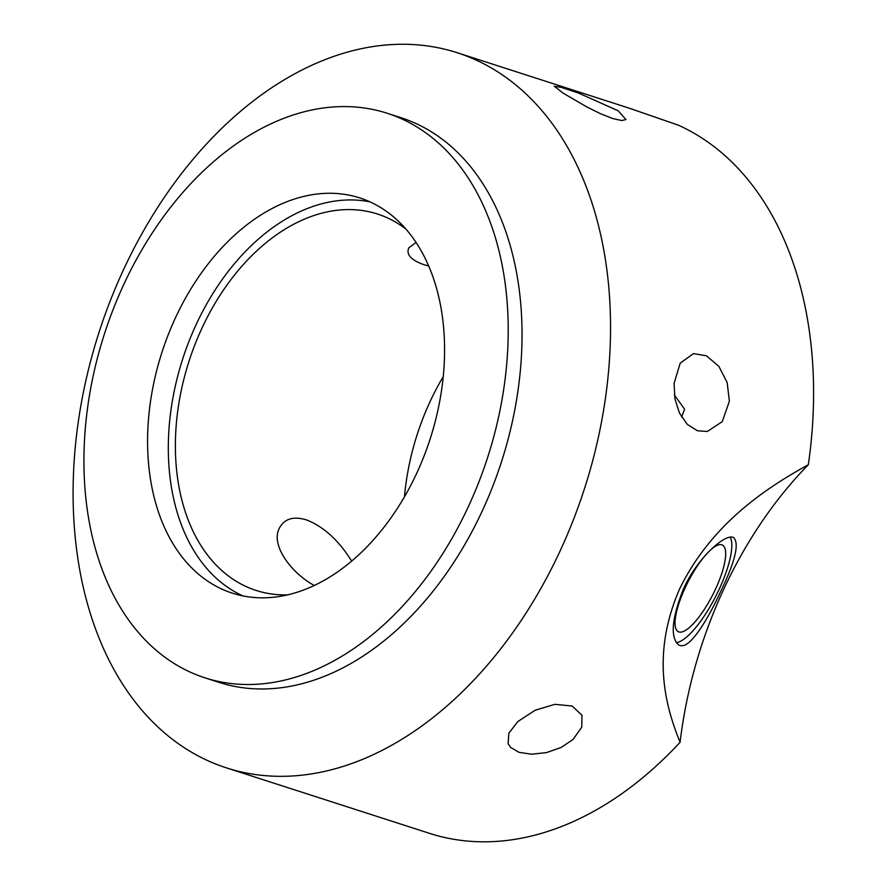 <?xml version="1.0" encoding="UTF-8"?>
<svg xmlns="http://www.w3.org/2000/svg" width="886" height="886" viewBox="0 0 886 886"><rect width="100%" height="100%" fill="white"/><g stroke="black" fill="none" stroke-linecap="round" stroke-linejoin="round"><path stroke-width="1.33" d="M681.6 417.029L684.59 409.221L674.357 394.923M729.377 401.214L722.278 421.625L707.382 431.471L697.492 430.773L687.337 424.416L679.496 413.142L674.922 398.733L674.08 383.394L680.193 363.149L693.461 353.603L706.441 355.784L718.856 366.339L727.162 382.53L729.377 401.214M618.229 110.816L625.97 119.577L621.684 120.54L612.724 118.525L600.509 113.718L586.864 106.962L562.931 92.997L554.271 86.197L561.314 87.382L578.591 93.096L618.229 110.816M573.098 739.433L561.048 747.496L546.485 752.602L531.722 754.219L519.085 752.358L510.557 747.396L508.11 743.564L508.874 733.187L517.801 721.603L535.055 710.273L554.891 704.337L572.201 706.031L581.969 715.301L581.77 727.14L573.098 739.433M428.669 266.01L424.006 264.704C411.115 260.163 406.032 254.581 408.756 247.936L416.043 242.476M808.331 464.718C740.02 534.468 692.719 636.846 680.083 742.269C664.865 704.857 651.432 653.746 679.662 588.813C711.104 524.601 764.707 488.773 808.331 464.718A375.73 254.991 107.9 0 0 701.169 137.563A375.73 254.991 107.9 0 0 678.388 125.192L629.569 108.302M314.308 585.491C291.583 573.231 271.758 546.463 278.547 529.894C283.287 519.152 292.491 515.785 306.135 519.794C323.423 526.373 338.596 540.161 351.664 561.137M498.098 72.087A375.73 254.991 107.9 0 1 573.353 519.883A375.73 254.991 107.9 0 1 226.517 767.896A375.73 254.991 107.9 0 1 99.132 332.04A375.73 254.991 107.9 0 1 457.121 52.695A375.73 254.991 107.9 0 1 498.098 72.087M680.083 742.269A375.73 254.991 107.9 0 1 429.588 833.372L226.517 767.896M707.892 552.576A48.619 13.943 -63 0 1 720.595 544.624A48.619 13.943 -63 0 1 722.467 545.078A48.619 13.943 -63 0 1 712.787 594.727A48.619 13.943 -63 0 1 678.266 631.685A48.619 13.943 -63 0 1 680.238 599.645A48.619 13.943 -63 0 1 706.596 553.96M681.312 645.761L678.909 645.13C670.071 637.698 671.588 618.96 683.483 588.913C697.714 557.05 726.243 532.53 733.741 537.713C739.378 543.517 735.28 560.938 721.425 589.976C708.147 618.96 691.224 646.802 681.312 645.761M730.274 537.237A60.314 17.299 -63 0 1 719.343 588.913A60.314 17.299 -63 0 1 676.24 642.638M404.481 496.802A197.755 134.207 107.9 0 1 443.21 376.683M242.908 595.913A207.645 140.918 107.9 0 1 182.693 358.985A207.645 140.918 107.9 0 1 369.971 201.853M287.773 594.849A197.755 134.207 107.9 0 1 256.12 590.441A197.755 134.207 107.9 0 1 189.083 361.045A197.755 134.207 107.9 0 1 377.491 214.024A197.755 134.207 107.9 0 1 399.054 224.224A197.755 134.207 107.9 0 1 405.755 228.931M382.442 208.642A207.645 140.918 107.9 0 1 424.029 456.102A207.645 140.918 107.9 0 1 232.353 593.166A207.645 140.918 107.9 0 1 161.961 352.296A207.645 140.918 107.9 0 1 359.794 197.921A207.645 140.918 107.9 0 1 382.442 208.642M419.443 128.536A296.633 201.31 107.9 0 1 478.861 482.062A296.633 201.31 107.9 0 1 205.043 677.856A296.633 201.31 107.9 0 1 104.482 333.767A296.633 201.31 107.9 0 1 387.104 113.231A296.633 201.31 107.9 0 1 419.443 128.536M387.104 113.231L400.926 117.683A296.633 201.31 107.9 0 1 433.276 133A296.633 201.31 107.9 0 1 492.682 486.514A296.633 201.31 107.9 0 1 218.864 682.32L205.043 677.856M457.121 52.695L632.958 109.388"/></g></svg>
